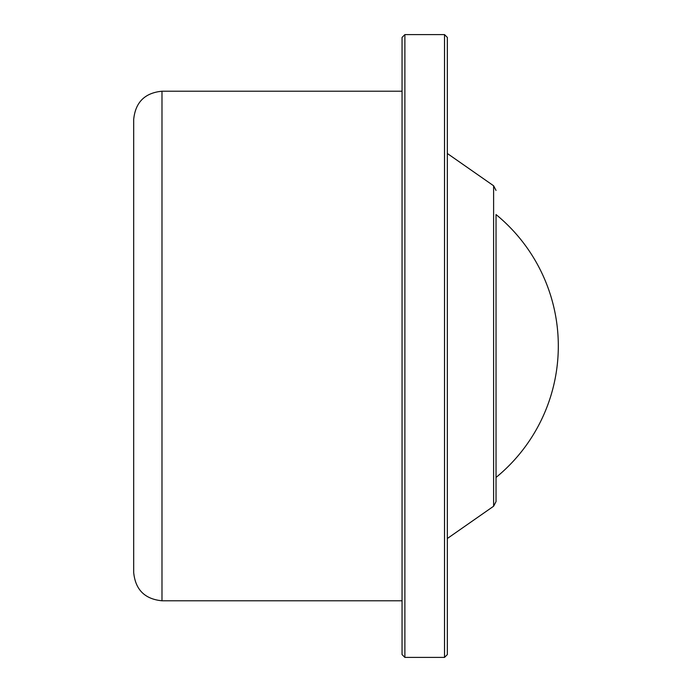 <?xml version="1.0" encoding="UTF-8"?>
<svg xmlns="http://www.w3.org/2000/svg" width="692" height="692" viewBox="0 0 692 692"><rect width="100%" height="100%" fill="white"/><g stroke="black" fill="none" stroke-linecap="round" stroke-linejoin="round"><path stroke-width="0.52" stroke-dasharray="3.46 2.59" d="M133.686 119.526L133.686 572.474M402.052 37.429L402.052 654.571M447.343 37.429L447.343 654.571M496.034 214.555L496.034 501.579M402.052 346L402.052 91.214L402.052 346M161.989 91.214L161.989 600.786M404.881 34.6L404.881 657.4M444.515 34.6L444.515 657.4M493.612 185.776L493.612 506.224"/><path stroke-width="1.04" d="M161.989 91.214L161.989 600.786C144.801 599.108 135.364 589.671 133.686 572.474L133.686 119.526C135.364 102.329 144.801 92.892 161.989 91.214L402.052 91.214M404.881 34.6L404.881 657.4L402.052 654.571L402.052 37.429L404.881 34.6L444.515 34.6L447.343 37.429L447.343 654.571L444.515 657.4L444.515 34.6M496.034 190.421L493.612 185.776L493.612 506.224L496.034 501.579L496.034 214.555A169.851 169.851 0 0 1 496.034 477.445M161.989 600.786L402.052 600.786M404.881 657.4L444.515 657.4M493.612 506.224L447.343 538.506M493.612 185.776L447.343 153.494"/></g></svg>

